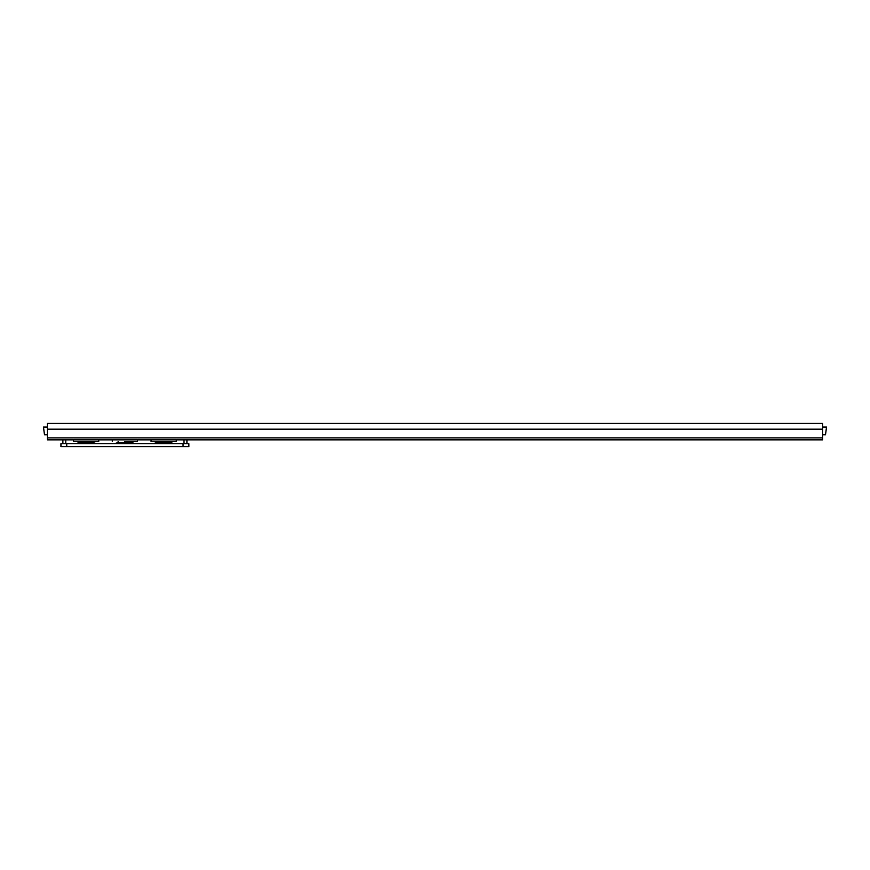 <?xml version="1.0" encoding="UTF-8"?>
<svg xmlns="http://www.w3.org/2000/svg" width="870" height="870" viewBox="0 0 870 870"><rect width="100%" height="100%" fill="white"/><g stroke="black" fill="none" stroke-linecap="round" stroke-linejoin="round"><path stroke-width="1.3" d="M47.371 423.375L822.629 423.375L47.371 423.375L47.371 439.85L822.629 439.85L47.371 439.85L47.371 437.904L822.629 437.904L47.371 437.904L47.371 429.182L822.629 429.182L47.371 429.182L47.371 423.375M822.629 439.85L822.629 423.375L822.629 439.85M92.927 442.656A32.951 32.951 0 0 1 96.798 443.722A32.951 32.951 0 0 0 92.927 442.656L86.141 442.656L92.927 442.656L92.927 441.59M170.444 442.656A32.951 32.951 0 0 1 174.326 443.722A32.951 32.951 0 0 0 170.444 442.656L163.669 442.656L170.444 442.656L170.444 441.59M124.899 442.656L118.113 442.656A32.951 32.951 0 0 0 114.242 443.722A32.951 32.951 0 0 1 118.113 442.656L131.685 442.656A32.951 32.951 0 0 1 135.557 443.722A32.951 32.951 0 0 0 131.685 442.656L124.899 442.656L124.899 443.722L124.899 441.59L124.899 442.656M86.141 441.59L86.141 442.656L79.355 442.656A32.951 32.951 0 0 0 75.483 443.722A32.951 32.951 0 0 1 79.355 442.656L86.141 442.656L86.141 443.722L86.141 441.59L98.734 441.59L73.537 441.59L86.141 441.59M163.669 441.59L163.669 442.656L156.883 442.656A32.951 32.951 0 0 0 153 443.722A32.951 32.951 0 0 1 156.883 442.656L163.669 442.656L163.669 443.722L163.669 441.59L176.262 441.59L151.065 441.59L163.669 441.59M60.943 443.722L188.855 443.722L183.048 443.722L183.048 446.625L188.855 446.625L188.855 443.722L188.855 446.625L183.048 446.625L183.048 443.722L66.762 443.722L66.762 446.625L183.048 446.625L66.762 446.625L66.762 443.722L60.943 443.722L60.943 446.625L66.762 446.625L60.943 446.625L60.943 443.722M62.879 439.85L62.879 443.722L62.879 439.85M65.794 443.722L65.794 439.85L65.794 443.722M186.919 439.85L186.919 443.722L186.919 439.85M184.016 439.85L184.016 443.722L184.016 439.85M47.371 427.05L43.5 427.05L47.371 427.05M44.468 434.804L47.371 434.804L44.468 434.804L43.5 427.05M124.899 441.59L137.503 441.59L124.899 441.59M825.532 434.804L822.629 434.804L825.532 434.804L826.5 427.05L822.629 427.05L826.5 427.05M131.685 441.59L131.685 442.656M118.113 441.59L118.113 442.656M156.883 441.59L156.883 442.656M79.355 441.59L79.355 442.656M176.262 439.654L176.262 441.59M151.065 439.654L151.065 441.59M137.503 439.654L137.503 441.59M112.306 439.654L112.306 441.59M98.734 439.654L98.734 441.59M73.537 439.654L73.537 441.59"/></g></svg>
